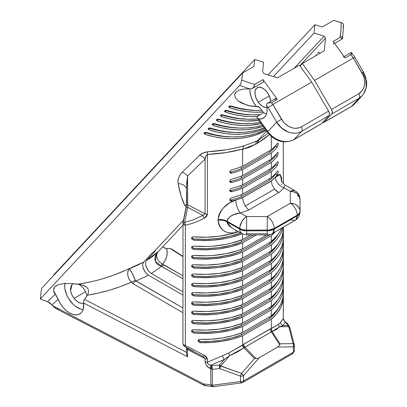 <?xml version="1.0" encoding="UTF-8"?>
<svg xmlns="http://www.w3.org/2000/svg" width="407" height="407" viewBox="0 0 407 407"><rect width="100%" height="100%" fill="white"/><g stroke="black" fill="none" stroke-linecap="round" stroke-linejoin="round"><path stroke-width="0.61" d="M275.163 100.02L275.168 99.008L275.681 98.484L276.516 98.647L277.355 99.43L263.014 79.553L254.624 84.397L254.126 86.406L252.864 88.131L263.365 82.072A2.03 1.175 -120 0 0 263.014 79.553L254.624 84.397A87.357 70.243 -137 0 1 241.768 79.996L242.501 73.062L253.993 66.427L254.726 59.468L263.599 62.19L262.596 71.668L264.046 73.677L277.564 77.823L299.45 65.186L311.655 82.097L272.868 104.492L271.611 102.747L277.355 99.43L263.014 79.553L263.604 80.968L263.151 82.229M53.693 288.502L54.747 286.793L57.779 284.844L54.747 286.793L56.054 285.719L58.761 284.493L64.652 283.521L71.296 283.562L80.179 284.468L84.519 285.821L86.457 287.037L87.963 288.807L88.604 291.046L87.963 288.807L86.457 287.037L82.387 285.002L77.925 284.132C88.004 282.58 96.693 280.667 103.983 278.383L114.245 274.959L136.849 265.557L143.763 262.052L152.472 252.722A91.422 73.509 43 0 0 153.897 251.882A91.422 73.509 43 0 0 155.342 251.063L146.637 260.394L152.671 256.42L157.799 252.086L182.941 225.229M184.066 346.077L184.656 346.484L185.322 345.426L183.893 344.948L183.588 345.548L187.652 348.458L202.981 356.405L205.092 358.638L187.561 349.552A3.251 1.877 180 0 1 186.482 348.153A3.251 1.877 0 0 0 187.561 349.552L187.561 356.685L187.001 355.723L187.505 356.766L83.598 303.032L83.649 301.343L84.442 299.359L186.63 352.416L84.442 299.359L87.322 295.228L83.944 300.28L83.598 303.032A18.284 11.111 57.3 0 1 81.303 312.724L82.585 310.897L83.41 308.618L83.598 303.032L187.505 356.766L187.561 349.552L205.092 358.638L205.189 362.723L205.978 364.743L208.145 367.211L210.795 368.803L210.795 384.808L203.546 383.943L52.737 305.774L50.005 302.94L47.482 301.643A91.422 73.509 -137 0 1 40.349 298.972L41.453 288.538L242.501 73.062L253.993 66.427L254.726 59.468L263.599 62.19L262.596 71.668L264.046 73.677L277.564 77.823L299.45 65.186L311.655 82.097L272.868 104.492L271.611 102.747L268.345 102.854L266.946 103.597L266.56 104.986L267.124 109.091L266.946 112.256L266.163 114.947L264.799 117.033A18.284 10.557 60 0 1 263.349 118.188A18.284 10.557 60 0 1 258.781 118.956L257.728 118.59L257.097 117.888L257.275 116.458L263.553 112.703A18.284 10.557 -120 0 0 266.58 113.833L263.553 112.703L260.602 108.613L263.553 112.703L257.809 116.02L257.01 116.951L257.097 117.888M294.058 344.246L294.286 345.09L294.058 344.246L293.259 343.64A3.251 1.984 165.5 0 0 293.137 343.594A3.251 2.508 88.9 0 1 293.177 343.676A3.251 0.463 -35.8 0 1 293.259 343.64A3.251 0.463 144.2 0 0 293.177 343.676L293.605 345.207L293.406 346.805L277.605 347.11L259.284 357.682L243.483 375.625L241.565 373.473A3.251 0.875 -138.6 0 0 241.488 373.407L241.437 373.56A3.251 0.463 -35.8 0 1 241.565 373.473A3.251 0.463 144.2 0 0 241.437 373.56L240.517 376.134A3.251 1.877 0 0 0 243.483 375.625L243.483 380.998L293.406 352.177L293.406 346.805A3.251 1.877 0 0 0 294.358 345.477A3.251 1.877 180 0 1 293.406 346.805L293.406 352.177L243.483 380.998A3.251 1.877 60 0 1 242.811 382.483A3.251 1.877 60 0 1 241.972 382.616M299.038 215.42A9.753 7.962 0 0 0 300.051 211.889L300.051 211.223A9.753 5.632 180 0 1 297.191 215.206L297.191 215.868A9.753 5.632 0 0 0 300.051 211.889L298.794 216.672L297.542 218.417L295.172 220.335A9.753 5.632 -120 0 0 297.191 215.868L295.945 219.714L295.172 220.335L272.156 233.623L272.929 233.008L274.176 228.495A9.753 5.632 180 0 1 267.277 230.143L267.277 230.81A9.753 5.632 0 0 0 274.176 229.161L297.191 215.868L297.191 215.206L299.308 213.38L300.051 211.223L299.862 209.671L298.407 206.802L295.716 204.604L294.027 203.866L290.298 203.261A9.753 5.632 60 0 1 297.191 215.206L274.176 228.495L274.176 229.161A9.753 5.632 60 0 1 272.156 233.623C271.728 234.167 270.106 234.605 267.277 234.931L267.277 233.755L246.627 233.755L246.627 230.81L242.893 230.377L239.733 229.161A9.753 5.632 0 0 0 246.627 230.81L246.627 216.555L267.277 216.555L246.627 216.555L240.369 212.937L233.867 214.626L230.072 216.57L227.442 219.393L227.035 221.83A9.753 5.632 180 0 0 218.096 220.304L218.096 219.643C219.928 209.809 225.834 203.261 235.811 200A68.666 39.642 0 0 0 242.587 197.634L271.316 180.912L242.587 197.497L243.294 201.801L245.263 206.008L274.527 189.113L278.826 192.633L248.87 209.931A78.419 45.274 180 0 1 240.369 212.937L246.627 216.555L246.627 230.143L269.18 230.036L274.176 228.495A9.753 5.632 -120 0 0 267.277 216.555L267.277 230.81L246.627 230.81L246.627 233.755L267.277 233.755L267.277 230.81L246.627 230.81L246.627 230.143A9.753 5.632 180 0 1 239.733 228.495L239.733 229.161L227.035 221.83L239.733 229.161L239.733 228.495L227.035 221.164L227.035 221.83A9.753 5.632 0 0 0 218.096 220.304C219.917 230.265 225.819 234.335 235.811 232.514A9.753 3.719 73 0 1 236.029 230.321A9.753 3.719 -107 0 0 235.811 232.514A68.666 39.642 180 0 0 238.39 231.685A68.666 39.642 180 0 1 235.811 232.514L232.483 233.119L229.222 232.952L226.195 232.071L223.499 230.571L221.255 228.561L219.541 226.104L218.467 223.316L218.096 220.304L218.462 216.555L219.536 213.482L221.24 210.536L223.494 207.774L229.217 203.088L235.811 200A68.666 39.642 0 0 0 242.587 197.634L271.316 181.044L272.171 185.134L274.527 189.113L245.263 206.008L243.294 201.801L242.587 197.497A68.666 39.642 180 0 1 231.675 201.027L230.357 200.87L229.807 199.832L230.357 198.524L231.675 197.71A68.666 39.642 0 0 0 242.587 194.18L242.587 188.212A68.666 39.642 180 0 1 231.675 191.738L230.357 191.58L229.807 190.542L230.357 189.235L231.675 188.421A68.666 39.642 0 0 0 242.587 184.89L242.587 178.922A68.666 39.642 180 0 1 231.675 182.448L230.357 182.295L229.807 181.252L230.357 179.945L231.675 179.131A68.666 39.642 0 0 0 242.587 175.605L242.587 169.633A68.666 39.642 180 0 1 231.675 173.158L230.357 173.006L229.807 171.963L230.357 170.655L231.675 169.841A68.666 39.642 0 0 0 242.587 166.315L242.613 149.069L225.824 152.6L207.443 154.385L207.443 214.265L206.593 216.458L204.558 218.071C198.026 221.55 191.616 223.916 185.322 225.173L185.322 345.426L204.558 355.418L206.593 356.97L207.443 359.116L207.443 362.235L228.754 352.996L270.207 328.912A3.251 1.877 -120 0 0 271.357 331.878L272.146 331.491L280.077 343.834L279.777 344.994L271.357 331.878L279.66 326.755L276.261 329.553L272.146 331.491L280.077 343.834L293.137 343.594L288.736 326.623L279.66 326.755L282.901 325.631L285.307 322.227A3.251 1.979 -57.3 0 1 286.024 322.43A3.251 1.979 -57.3 0 1 286.035 322.436A3.251 1.979 122.7 0 0 286.029 322.43L287.144 323.194L285.307 322.227L282.901 325.631L287.759 325.564A3.251 2.493 89.1 0 1 288.736 326.623A3.251 1.979 -14.5 0 1 288.858 326.673A3.251 0.463 -35.8 0 1 289.331 326.587L287.759 325.564L286.192 322.792L287.769 323.809A3.251 0.463 -35.8 0 1 287.785 323.83L288.166 324.532L287.769 323.809A3.251 0.463 144.2 0 0 287.769 323.809A3.251 2.966 -29.3 0 1 287.983 324.13M187.383 348.3A3.251 3.164 123.4 0 0 187.652 348.458L187.561 349.552L187.652 348.458L184.656 346.484L193.732 351.378L184.656 346.484A3.251 3.164 123.4 0 1 184.402 346.332L187.393 348.311A3.251 3.164 -56.6 0 0 187.652 348.458L202.981 356.405A3.251 1.079 -61.4 0 0 204.558 355.418L185.322 345.426A3.251 1.877 0 0 1 183.893 344.948A3.251 1.877 0 0 1 182.941 343.62L183.588 345.548A3.251 3.164 123.4 0 0 184.402 346.332L183.557 345.523A3.251 0.463 -35.8 0 1 183.893 344.948A3.251 1.877 180 0 1 182.941 343.62A3.251 1.877 180 0 1 183.048 343.142M294.286 345.09A3.251 1.877 180 0 1 294.358 345.477L294.256 344.663A3.251 1.984 165.5 0 0 293.259 343.64A3.251 1.984 165.5 0 0 293.137 343.594L280.077 343.834L279.777 344.994L271.357 331.878L243.885 347.807L254.538 358.577L241.488 373.407L220.686 365.913A3.251 0.885 -138.9 0 0 219.419 365.018L219.404 366.956A3.251 0.463 -35.8 0 1 220.635 366.061L229.629 355.642L237.047 352.197L243.885 347.807L254.538 358.577L241.488 373.407L220.635 366.061A3.251 0.463 144.2 0 0 219.404 366.956L219.704 368.64L220.635 366.061L219.704 368.64L212.296 369.241L212.027 365.613L210.801 368.594A3.251 0.463 -35.8 0 1 212.001 367.552A3.251 0.463 144.2 0 0 210.801 368.594A3.251 1.776 117.3 0 0 210.795 368.803A3.251 1.877 0 0 0 212.296 369.241L212.296 385.251L240.517 381.507L240.517 376.134L219.704 368.64L240.517 376.134L240.517 381.507A3.251 1.877 0 0 0 243.483 380.998L243.483 375.625A3.251 1.877 180 0 1 240.517 376.134L241.488 373.407A3.251 0.875 41.4 0 1 241.565 373.473A3.251 0.875 41.4 0 1 243.483 375.625L259.284 357.682L277.605 347.11L279.609 345.345L277.605 347.11L293.406 346.805A3.251 2.508 88.9 0 0 293.177 343.676A3.251 2.508 88.9 0 0 293.137 343.594L288.736 326.623A3.251 1.979 -14.5 0 1 288.858 326.673L289.667 327.274L289.896 328.118M186.223 207.433A3.251 0.672 -168.8 0 0 185.999 207.616A3.251 0.672 11.2 0 1 186.223 207.433L183.226 222.548L186.223 207.433A3.251 0.672 11.2 0 1 187.652 207.361A3.251 0.672 -168.8 0 0 186.223 207.433M186.045 207.774A3.251 0.672 11.2 0 1 185.999 207.611L183.002 222.731A3.251 0.672 11.2 0 1 183.002 222.731A3.251 0.672 11.2 0 1 183.226 222.548A3.251 0.672 11.2 0 1 184.656 222.471L187.652 207.361L202.981 215.308L193.732 219.704L184.656 222.471L187.652 207.361L187.561 176.022L205.092 159.096L205.092 213.787L187.561 204.696L187.561 176.022L186.589 184.188M198.357 340.196L200.325 341.519L200.158 342.689L198.418 341.819L198.143 340.761L199.115 339.57L200.158 339.372A68.666 39.642 0 0 0 242.587 332.458L242.587 326.49A68.666 39.642 180 0 1 193.625 333.023L191.89 332.031L192.114 330.133M191.997 237.352L192.252 237.983L193.986 238.975L193.625 240.13L191.89 239.138L192.114 237.24M193.396 236.803L193.625 236.813A68.666 39.642 0 0 0 238.538 231.766L231.369 233.888L219.18 236.223L206.451 237.21L193.106 236.823L192.206 237.169L191.682 237.881M191.997 246.642L192.252 247.273L193.986 248.265L193.625 249.42L191.89 248.428L192.114 246.53M193.396 246.093L193.625 246.098A68.666 39.642 0 0 0 242.587 239.565L242.587 234.056L242.587 239.565L250.62 234.931L242.587 239.565L231.369 243.172L225.366 244.51L212.856 246.179L206.451 246.5L193.106 246.113L192.206 246.459L191.682 247.171M191.997 255.927L192.252 256.563L193.986 257.55L193.625 258.704L191.89 257.717L192.114 255.82M193.396 255.382L193.625 255.387A68.666 39.642 0 0 0 242.587 248.855L242.587 242.882A68.666 39.642 180 0 1 193.625 249.42L191.89 248.428L191.621 247.573L191.89 246.769M191.997 265.216L192.252 265.852L193.986 266.839L193.625 267.994L191.89 267.007L192.114 265.11M193.396 264.667L193.625 264.677A68.666 39.642 0 0 0 242.587 258.145L242.587 252.172A68.666 39.642 180 0 1 193.625 258.704L192.211 258.089L191.621 256.863L191.89 256.059L193.106 255.398L206.451 255.789L212.856 255.469L225.366 253.795L237.123 250.814L242.587 248.855L266.712 234.931L242.587 248.855L242.587 242.882L231.369 246.494L219.18 248.83L212.856 249.496L200.025 249.791L193.625 249.42L193.986 248.265L206.369 248.646L218.661 247.695L230.433 245.446L241.285 241.977L253.495 234.931L241.285 241.977L241.285 240.074L241.285 241.977A66.636 38.472 0 0 1 193.986 248.265L192.567 247.649L191.982 246.418M191.997 274.506L192.252 275.142L193.986 276.129L193.625 277.284L191.89 276.297L192.114 274.399M193.396 273.957L193.625 273.967A68.666 39.642 0 0 0 242.587 267.435L242.587 261.462A68.666 39.642 180 0 1 193.625 267.994L192.211 267.379L191.621 266.147L192.206 265.038L193.106 264.687L206.451 265.079L219.18 264.092L231.369 261.752L242.587 258.145L271.316 241.56L271.316 235.587L242.587 252.172L242.587 258.145L271.316 241.56L277.564 235.078L279.879 231.619L281.613 228.042M191.997 283.796L192.252 284.432L193.986 285.419L193.625 286.574L191.89 285.587L192.114 283.689M193.396 283.247L193.625 283.257A68.666 39.642 0 0 0 242.587 276.724L242.587 270.752A68.666 39.642 180 0 1 193.625 277.284L192.211 276.668L191.621 275.437L192.206 274.323L193.106 273.977L206.451 274.369L219.18 273.382L231.369 271.042L242.587 267.435L271.316 250.849L271.316 244.877L242.587 261.462L242.587 267.435L271.316 250.849L274.705 247.695L277.564 244.368L279.879 240.908L281.613 237.332L282.768 233.684L283.343 227.162M191.997 293.086L192.252 293.722L193.986 294.709L193.625 295.864L191.89 294.872L192.114 292.979M193.396 292.536L193.625 292.547A68.666 39.642 0 0 0 242.587 286.014L242.587 280.041A68.666 39.642 180 0 1 193.625 286.574L192.211 285.958L191.621 284.727L192.206 283.613L193.106 283.267L206.451 283.654L219.18 282.672L231.369 280.331L242.587 276.724L271.316 260.134L271.316 254.166L242.587 270.752L242.587 276.724L271.316 260.134L274.705 256.98L277.564 253.658L279.879 250.193L281.613 246.622L282.768 242.969L283.323 239.275L283.277 235.561M191.997 302.376L192.252 303.006L193.986 303.998L193.625 305.153L191.89 304.161L192.114 302.269M193.396 301.826L193.625 301.836A68.666 39.642 0 0 0 242.587 295.304L242.587 289.331A68.666 39.642 180 0 1 193.625 295.864L192.211 295.248L191.621 294.017L192.206 292.903L193.106 292.557L206.451 292.943L219.18 291.956L231.369 289.621L242.587 286.014L271.316 269.424L271.316 263.456L242.587 280.041L242.587 286.014L271.316 269.424L274.705 266.27L277.564 262.947L279.879 259.483L281.613 255.911L282.768 252.259L283.323 248.565L283.277 244.851M191.997 311.665L192.252 312.296L193.986 313.288L193.625 314.443L191.89 313.451L192.114 311.553M193.396 311.116L193.625 311.126A68.666 39.642 0 0 0 242.587 304.594L242.587 298.621A68.666 39.642 180 0 1 193.625 305.153L192.211 304.538L191.621 303.307L192.206 302.192L193.106 301.846L206.451 302.233L219.18 301.246L231.369 298.911L242.587 295.304L271.316 278.714L271.316 272.741L242.587 289.331L242.587 295.304L271.316 278.714L274.705 275.559L277.564 272.237L279.879 268.773L281.613 265.201L282.768 261.548L283.323 257.85L283.277 254.141M191.997 320.955L192.252 321.586L193.986 322.578L193.625 323.733L191.89 322.741L192.114 320.843M193.396 320.406L193.625 320.416A68.666 39.642 0 0 0 242.587 313.883L242.587 307.911A68.666 39.642 180 0 1 193.625 314.443L192.211 313.828L191.621 312.596L192.206 311.482L193.106 311.136L206.451 311.523L219.18 310.536L231.369 308.201L242.587 304.594L271.316 288.003L271.316 282.031L242.587 298.621L242.587 304.594L271.316 288.003L274.705 284.849L277.564 281.527L279.879 278.062L281.613 274.491L282.768 270.838L283.323 267.14L283.277 263.431M193.396 329.695L193.625 329.701A68.666 39.642 0 0 0 242.587 323.168L242.587 317.201A68.666 39.642 180 0 1 193.625 323.733L192.211 323.117L191.621 321.886L192.206 320.772L193.106 320.426L206.451 320.813L219.18 319.826L231.369 317.491L242.587 313.883L271.316 297.293L271.316 291.32L242.587 307.911L242.587 313.883L271.316 297.293L274.705 294.139L277.564 290.817L279.879 287.352L281.613 283.781L282.768 280.128L283.323 276.429L283.277 272.721M205.255 132.438L206.802 132.606A91.422 73.509 43 0 0 265.649 129.782L256.135 133.623L248.474 135.567L240.471 136.676L232.219 136.93L223.799 136.33L215.298 134.885L206.034 132.443L204.136 132.88L205.255 132.438M209.376 128.022L210.923 128.19A91.422 73.509 43 0 0 264.229 127.813L259.025 129.584L251.521 131.354L243.701 132.326L235.658 132.494L227.457 131.858L219.185 130.418L210.154 128.032L208.252 128.464L209.376 128.022M213.497 123.606L215.044 123.774A91.422 73.509 43 0 0 262.464 125.366L255.642 126.938L247.822 127.91L239.774 128.083L231.578 127.442L223.306 126.002L214.27 123.616L212.373 124.054L213.497 123.606M217.618 119.195L219.159 119.358A91.422 73.509 43 0 0 260.332 122.415L251.943 123.499L243.895 123.667L235.694 123.026L227.427 121.586L218.391 119.2L216.493 119.638L217.618 119.195M221.739 114.779L223.28 114.942A91.422 73.509 43 0 0 257.819 118.936L248.016 119.251L239.815 118.61L231.542 117.17L222.512 114.784L220.614 115.222L221.739 114.779M225.595 110.399L226.033 110.587L225.753 112.296L234.015 114.52L242.287 115.959L250.488 116.6L257.229 116.514A91.422 73.509 -137 0 1 225.753 112.296L224.689 111.61L224.735 110.806L225.854 110.363L227.401 110.526A91.422 73.509 43 0 0 260.149 114.667M229.975 105.947L231.522 106.11A91.422 73.509 43 0 0 261.884 110.389L256.257 110.419L248.056 109.778L239.784 108.338L230.754 105.952L228.851 106.39L229.975 105.947M266.997 107.534A11.172 6.451 60 0 1 258.297 102.233L256.166 98.433L255.047 94.47L255.113 90.949L256.354 88.411L258.582 87.23L261.457 87.602L264.54 89.459L267.358 92.521A11.172 6.451 60 0 1 270.711 101.328L269.49 96.322L267.358 92.521A11.172 6.451 60 0 0 257.239 87.703L257.249 87.693M267.073 107.524L265.69 107.534L262.657 106.4L259.646 103.892L258.297 102.233L269.302 95.884L258.297 102.233A11.172 6.451 60 0 1 257.239 87.703M76.984 301.378L74.013 298.402L85.607 291.707L74.013 298.402L71.764 294.668L70.589 290.735L71.968 284.635L73.306 283.694L71.968 284.635L71.164 285.78L70.462 288.889L70.589 290.735L71.027 292.689L72.772 296.596L75.432 300.015L78.607 302.432L76.984 301.378M81.807 303.469L78.607 302.432L80.235 303.139L83.262 303.418M85.811 292.145L86.986 296.072L85.811 292.145L83.562 288.405L85.811 292.145M80.591 285.429L83.562 288.405L80.591 285.429L78.968 284.376L80.591 285.429M78.678 284.223L78.968 284.376L78.678 284.223M58.501 308.888L56.675 308.893M206.507 385.495L204.746 385.592L203.546 383.943L204.222 385.434A3.251 1.776 -62.6 0 1 203.546 383.943L52.737 305.774L55.861 308.526L54.172 307.316L52.096 304.945L58.17 299.242L60.18 303.373L62.836 307.178L65.959 310.414L69.358 312.876L72.807 314.408L76.084 314.896L78.978 314.326L81.303 312.724A18.284 11.111 57.3 0 1 80.047 313.766A18.284 11.111 57.3 0 1 58.17 299.242L52.096 304.945L47.482 301.643L55.306 294.22L54.045 292.338L53.475 290.384L54.747 286.793L56.451 285.475L58.761 284.493L64.652 283.521L71.296 283.562L77.925 284.132C95.645 281.634 112.744 276.45 129.233 268.574L127.859 271.403L127.742 275.264L129.065 279.187L130.133 280.855L132.875 283.562L182.941 312.734L132.875 283.562A12.19 7.016 -60.1 0 1 135.999 281.064L148.469 275.213L182.941 295.111L148.469 275.213L135.999 281.064L135.343 280.535L132.295 273.387L129.233 268.574L143.763 262.052C142.536 263.619 142.404 265.832 143.376 268.701L145.492 272.532L148.469 275.213M53.622 275.493L53.678 274.944L254.726 59.468L53.678 274.944L53.622 275.493M333.511 41.992L345.1 57.947L350.849 54.63L353.312 58.043L314.525 80.438L302.325 63.528L324.211 50.89L325.559 38.166L324.104 36.157L314.036 33.069L314.916 24.72L322.308 26.984L333.801 20.35L341.168 22.609L340.985 29.411L340.171 36.035A8.125 6.532 43 0 0 340.084 37.434L333.175 41.417L344.678 57.468M320.065 53.246L319.363 52.411L320.065 53.246M318.478 52.371L319.363 52.411L318.478 52.371L317.45 53.134L318.238 52.483M316.346 54.655L315.725 55.79M341.168 22.609A87.357 70.243 -137 0 1 340.171 36.035A8.125 6.532 43 0 0 340.084 37.434L342.485 38.655A4.065 2.137 -170.2 0 0 342.531 38.482A4.065 2.137 -170.2 0 0 340.171 36.035A4.065 2.137 9.8 0 1 342.526 38.492L343.589 24.69L343.315 23.932L341.977 22.919L333.801 20.35L322.308 26.984L314.916 24.72L268.081 74.919L314.916 24.72L314.036 33.069L273.453 76.562L314.036 33.069L324.104 36.157L325.559 38.166L324.211 50.89L302.325 63.528L314.525 80.438L331.496 109.473L358.791 93.712L360.744 92.267L362.439 90.273L363.726 87.764L364.484 84.854L364.647 81.721L364.224 78.556L363.293 75.554L353.312 58.043L314.525 80.438L331.496 109.473A4.065 2.345 60 0 1 331.837 113.94L324.17 122.156L351.465 106.4L359.132 98.179L331.837 113.94L359.132 98.179A4.065 2.345 -120 0 0 358.791 93.712L331.496 109.473L332.346 112.022L331.837 113.94L324.17 122.156A4.065 2.345 60 0 1 323.85 122.415A4.065 2.345 60 0 1 322.512 122.517M362.601 95.309L359.132 98.179L351.465 106.4A20.314 16.336 43 0 0 354.553 103.948L351.144 106.654A4.065 2.345 -120 0 0 351.465 106.4L323.804 122.436L322.319 122.451M302.325 63.528L300.03 65.99L302.325 63.528M183.516 220.136L153.897 251.882L183.516 220.136M186.284 206.802L184.849 205.566L181.283 196.515L178.139 183.867L177.986 181.013L178.556 178.103L179.858 175.173L182.066 172.349L199.481 155.403L202.533 153.195L207.346 151.826L207.443 154.385L206.242 155.54L205.092 159.096L205.092 213.787A3.251 1.877 0 0 0 207.443 214.265L207.443 154.385C219.77 153.856 231.497 152.081 242.613 149.069L243.259 147.136L242.587 149.333L255.764 144.231L258.14 142.862L269.342 134.585L264.759 138.411L258.14 142.862A8.125 4.691 60 0 1 259.178 139.657L268.152 133.206L259.178 139.657A8.125 4.691 -120 0 0 258.14 142.862L256.954 143.523L257.992 140.318L259.178 139.657L257.992 140.318L266.595 131.095L257.992 140.318L256.954 143.523L255.764 144.231A8.125 4.691 60 0 1 256.807 141.025L257.992 140.318L256.807 141.025A8.125 4.691 -120 0 0 255.764 144.231L249.145 147.426L242.587 149.333L242.587 166.315L271.316 149.725L271.316 136.477L271.316 149.725A68.666 39.642 0 0 0 277.432 143.427L278.001 143.152L278.23 144.007L277.432 146.744A68.666 39.642 180 0 1 271.316 153.042L242.587 169.633L242.587 175.605L271.316 159.015L271.316 153.042L242.587 169.633A68.666 39.642 180 0 1 231.675 173.158L230.901 172.075A66.636 38.472 0 0 0 241.285 168.727L269.749 152.289A66.636 38.472 0 0 0 275.549 146.296L277.432 146.744A68.666 39.642 180 0 1 271.316 153.042L271.316 159.015A68.666 39.642 0 0 0 277.432 152.717L278.001 152.442L278.23 153.297L277.432 156.034A68.666 39.642 180 0 1 271.316 162.332L242.587 178.922L242.587 184.89L271.316 168.305L271.316 162.332L242.587 178.922A68.666 39.642 180 0 1 231.675 182.448L230.901 181.364A66.636 38.472 0 0 0 241.285 178.017L269.749 161.579A66.636 38.472 0 0 0 275.549 155.586L277.432 156.034A68.666 39.642 180 0 1 271.316 162.332L271.316 168.305A68.666 39.642 0 0 0 277.432 162.006L278.001 161.727L278.23 162.586L277.432 165.323A68.666 39.642 180 0 1 271.316 171.622L242.587 188.212L242.587 194.18L271.316 177.594L271.316 171.622L242.587 188.212A68.666 39.642 180 0 1 231.675 191.738L230.901 190.654A66.636 38.472 0 0 0 241.285 187.306L269.749 170.869A66.636 38.472 0 0 0 275.549 164.876L277.432 165.323A68.666 39.642 180 0 1 271.316 171.622L271.316 177.594A68.666 39.642 0 0 0 277.432 171.291L278.001 171.016L278.23 171.876L277.432 174.613A68.666 39.642 180 0 1 271.316 180.912L242.587 197.497A68.666 39.642 180 0 1 231.675 201.027L230.901 199.944A66.636 38.472 0 0 0 241.285 196.591L269.749 180.159A66.636 38.472 0 0 0 275.549 174.165L277.432 174.613A68.666 39.642 180 0 1 271.316 180.912L271.316 181.044A68.666 39.642 0 0 0 275.417 177.131L278.464 174.649L279.594 174.435L280.469 174.878L281.532 177.681L281.848 181.837L280.219 174.669L275.417 177.131A9.753 7.041 -137.5 0 0 284.04 187.724A78.419 45.274 180 0 1 278.826 192.633L248.87 209.931A78.419 45.274 180 0 1 240.369 212.937C233.079 213.833 228.637 216.575 227.035 221.164L239.733 228.495L242.893 229.716L246.627 230.143L267.277 230.143L267.277 216.555L290.298 203.261L290.298 191.341L284.04 187.724L290.298 191.341L290.298 203.261L267.277 216.555A9.753 5.632 60 0 1 274.176 228.495L297.191 215.206A9.753 5.632 -120 0 0 290.298 203.261A9.753 7.962 -0 0 1 300.051 211.223L300.051 199.303A9.753 7.962 180 0 0 290.298 191.341L294.027 191.946L297.191 193.671L299.308 196.255L299.862 198.204M343.243 25.519A91.422 73.509 -137 0 1 342.455 37.495M343.264 57.066A2.03 1.175 60 0 1 345.1 57.947L350.849 54.63L351.333 52.406L350.849 54.63L353.312 58.043L354.863 57.392M156.659 254.456L157.016 258.013L157.875 259.88L159.152 261.65L162.485 264.209C166.453 259.849 167.888 254.614 166.789 248.509L170.182 248.494L182.941 256.669L170.182 248.494L166.789 248.509L167.119 252.91L166.539 257.01L165.008 260.795L162.485 264.209L182.941 275.798L164.626 265.232A12.19 7.056 120.1 0 0 161.482 266.351L182.941 278.81L161.141 266.097L158.623 265.115L156.873 263.782L155.606 261.991L154.965 259.915L154.955 257.753L155.494 255.672L156.466 253.754L157.799 252.086L156.797 253.876M158.745 251.16L146.637 260.394C145.406 261.96 145.279 264.174 146.25 267.043L148.367 270.874L151.343 273.555L161.482 266.351A12.19 7.056 -59.9 0 1 164.626 265.232L162.485 264.209L160.663 265.919A12.19 3.393 -68.4 0 1 162.485 264.209M163.517 247.527L166.789 248.509L164.555 248.087L162.597 246.718M170.182 248.494L171.723 249.145M258.694 106.741A91.422 73.509 -137 0 1 249.959 105.932L241.987 103.292L238.166 100.951L235.546 98.072L234.656 94.943L235.017 93.437L235.933 92.094L239.301 90.069L244.154 89.047L249.745 88.838A91.422 73.509 -137 0 1 239.748 85.267L40.349 298.972A91.422 73.509 43 0 0 47.482 301.643L55.306 294.22L58.17 299.242L53.475 290.384M228.678 106.776L228.851 106.39L229.874 107.88L228.678 106.776M263.039 111.986A91.422 73.509 -137 0 1 229.874 107.88L230.153 106.171L229.874 107.88L238.136 110.104L246.408 111.549L254.609 112.184L263.039 111.986M225.386 110.292L226.033 110.587L225.753 112.296L224.735 110.806L226.633 110.368L235.663 112.754L243.935 114.194L252.137 114.835L260.185 114.667M220.441 115.608L220.614 115.222L221.632 116.707L220.441 115.608M258.877 120.396A91.422 73.509 -137 0 1 221.632 116.707L221.912 115.003L221.632 116.707L229.894 118.936L238.166 120.375L246.367 121.016L258.877 120.396M216.321 120.024L216.493 119.638L217.511 121.123L216.321 120.024M261.228 123.657A91.422 73.509 -137 0 1 217.511 121.123L217.791 119.414L217.511 121.123L225.778 123.352L234.045 124.791L242.246 125.432L250.295 125.264L261.228 123.657M212.2 124.44L212.373 124.054L213.395 125.539L212.2 124.44M263.212 126.404A91.422 73.509 -137 0 1 213.395 125.539L213.675 123.83L213.395 125.539L221.657 127.767L229.93 129.207L238.126 129.848L246.174 129.68L253.993 128.704L263.212 126.404M208.079 128.851L208.252 128.464L209.274 129.955L208.079 128.851M264.835 128.658A91.422 73.509 -137 0 1 209.274 129.955L209.554 128.246L209.274 129.955L217.536 132.183L225.809 133.623L234.01 134.264L242.053 134.091L249.873 133.12L257.382 131.349L264.835 128.658M203.958 133.267L204.136 132.88L205.153 134.371L203.958 133.267M266.122 130.438A91.422 73.509 -137 0 1 205.153 134.371L205.433 132.662L205.153 134.371L213.65 136.65L222.151 138.095L230.571 138.695L238.823 138.441L246.825 137.332L254.487 135.389L261.732 132.626L266.122 130.438M244.322 145.706L256.807 141.025L244.322 145.706L243.259 147.136L244.322 145.706L235.836 147.965L226.684 149.7L207.346 151.826C220.813 151.017 233.14 148.977 244.322 145.706M87.322 295.228L98.545 293.03L109.661 290.135L120.63 286.523L131.354 282.183C117.109 288.436 102.432 292.781 87.322 295.228L88.278 293.294L88.604 291.046M186.472 347.7L186.482 353.424L186.961 355.616M186.645 354.665L186.482 353.347M267.577 103.144L270.004 102.645L271.611 102.747L277.355 99.43A2.03 1.175 -120 0 0 275.514 98.555L266.946 103.597L266.58 104.233L266.677 105.601A18.284 10.557 60 0 1 264.799 117.033L262.144 118.722L258.781 118.956L267.872 131.558A20.314 16.336 43 0 0 294.007 139.576L301.673 131.354A4.065 2.345 -120 0 0 301.333 126.887L299.308 127.793L295.085 128.342L293.106 128.093L289.133 126.679L284.727 123.443L281.522 119.297L272.868 104.492L268.152 107.646L266.677 105.601L268.152 107.646L272.868 104.492L283.226 121.774L285.393 124.069L287.947 126.002L290.771 127.411L293.686 128.2L296.515 128.332L299.099 127.859L301.333 126.887L328.627 111.131L311.655 82.097L328.627 111.131L301.333 126.887A4.065 2.345 60 0 1 301.673 131.354L294.007 139.576L321.301 123.814L328.968 115.598L301.673 131.354C297.934 133.547 293.508 133.791 288.39 132.097L281.573 128.017L276.638 122.166L268.152 107.646L276.638 122.166L267.872 131.558L276.638 122.166C282.148 131.909 294.403 135.801 301.673 131.354L328.968 115.598A4.065 2.345 -120 0 0 328.627 111.131L329.477 113.685L328.968 115.598L321.301 123.814L294.007 139.576A4.065 2.345 60 0 1 293.681 139.83L320.975 124.074A4.065 2.345 -120 0 0 321.301 123.814L320.935 124.099M293.656 139.845A4.065 2.345 -120 0 0 294.007 139.576A20.314 16.336 -137 0 1 267.872 131.558A4.065 0.575 144.2 0 0 267.455 132.28A4.065 0.575 -35.8 0 1 267.45 132.28A4.065 0.575 -35.8 0 1 267.872 131.558L258.781 118.956L257.728 118.59M249.959 105.932A4.065 1.582 98.2 0 1 250.071 105.815L256.318 106.517L250.071 105.815A4.065 1.582 -81.8 0 0 249.959 105.932L246.53 104.986L250.071 105.815L246.53 104.986L238.166 100.951L235.546 98.072L234.656 94.943L235.933 92.094L239.301 90.069L244.154 89.047L249.745 88.838A91.422 73.509 43 0 1 239.748 85.267L241.025 82.987L239.748 85.267L40.349 298.972L41.453 288.538L242.501 73.062L241.768 79.996L241.025 82.987M258.984 106.939L260.602 108.613L258.018 106.39L256.512 106.375M251.821 88.675L253.602 87.357L254.624 84.397A87.357 70.243 -137 0 1 241.768 79.996M246.627 234.91L246.627 233.755L246.627 234.931L241.753 233.623A9.753 5.632 -60 0 1 239.733 229.161L240.257 231.904L241.753 233.623L231.446 227.671M228.693 106.71L228.851 106.39M229.716 105.983L238.222 108.338L246.301 109.737L255.062 110.373A89.392 71.876 43 0 1 230.153 106.171L229.507 105.876M224.572 111.126L224.735 110.806M220.457 115.542L220.614 115.222M216.336 119.958L216.493 119.638M217.353 119.231L225.86 121.586L233.939 122.985L242.699 123.621A89.392 71.876 43 0 1 217.791 119.414L217.15 119.119M212.215 124.374L212.373 124.054M213.232 123.647L221.744 126.002L229.818 127.401L238.583 128.037A89.392 71.876 43 0 1 213.675 123.83L213.029 123.535M208.094 128.79L208.252 128.464M203.973 133.206L204.136 132.88M191.682 330.774L192.206 330.062L193.106 329.716L206.451 330.102L219.18 329.115L231.369 326.775L242.587 323.168L271.316 306.583L271.316 300.61L242.587 317.201L242.587 323.168L271.316 306.583L274.705 303.429L277.564 300.107L279.879 296.642L281.613 293.071L282.768 289.418L283.323 285.719L283.277 282.01M191.997 330.245L192.252 330.876L193.986 331.868L193.625 333.023L191.89 332.031L191.621 331.176L191.89 330.372M191.682 321.489L191.89 321.082M191.682 312.2L191.89 311.793M191.682 302.91L191.89 302.508M191.682 293.62L191.89 293.218M191.682 284.33L191.89 283.928M191.682 275.04L191.89 274.639M191.682 265.751L191.89 265.349M191.682 256.466L191.89 256.059M191.982 237.128L192.567 238.36L193.986 238.975L193.625 240.13L200.025 240.501L212.856 240.206L225.366 238.538L231.369 237.205L242.068 233.801A68.666 39.642 180 0 1 193.625 240.13L191.89 239.138L191.621 238.283L191.89 237.479M198.438 340.084L200.158 339.372L211.36 339.179L222.359 337.932L232.86 335.673L242.587 332.458L271.316 315.873L271.316 309.9L242.587 326.49L242.587 332.458L271.316 315.873L276.887 310.256L280.799 304.192L282.951 297.843L283.379 293.32M283.287 294.693L282.951 301.16L280.799 307.509L276.887 313.573L271.316 319.19L271.316 328.454L270.207 328.912A3.251 1.877 -120 0 0 271.357 331.878L244.846 347.181A3.251 1.877 60 0 1 243.696 344.22L271.316 328.454L271.316 319.19L242.587 335.775L242.587 345.044L242.587 335.775A68.666 39.642 180 0 1 200.158 342.689L198.418 341.819L198.133 340.99L198.367 340.181M185.999 207.616L186.482 203.302A3.251 1.877 0 0 0 187.561 204.696L205.092 213.787L202.981 215.308L187.652 207.361L187.561 204.696A3.251 1.877 180 0 1 186.482 203.312A3.251 1.877 180 0 1 186.589 202.823L186.589 192.313M186.482 188.253L186.538 188.863M145.721 265.043L147.151 269.037L148.367 270.874L151.343 273.555L182.941 291.794L151.343 273.555L161.482 266.351L155.281 261.213L156.466 253.759M182.941 308.007L135.999 281.064A12.19 7.016 119.9 0 0 132.875 283.562L131.354 282.183A12.19 7.987 -34.8 0 1 135.343 280.535A12.19 7.987 145.2 0 0 131.354 282.183C127.33 277.493 126.623 272.96 129.233 268.574L129.233 268.574C131.252 271.047 133.293 275.035 135.343 280.535L182.941 308.007M256.364 234.931L242.587 242.882L256.364 234.931M244.846 347.181L256.166 358.623L244.846 347.181L244.159 347.664L242.587 345.044L243.696 344.22A3.251 1.877 -120 0 0 244.846 347.181M257.835 358.358L259.284 357.682L257.835 358.358L255.367 358.582L256.166 358.623M283.277 285.327L283.323 289.036L282.768 292.735L281.613 296.388L279.879 299.959L277.564 303.424L274.705 306.746L271.316 309.9L242.587 326.49L231.369 330.097L219.18 332.433L212.856 333.099L200.025 333.394L193.625 333.023L193.986 331.868L206.369 332.249L218.661 331.298L230.433 329.049L241.285 325.58L269.749 309.147L275.758 302.884L277.94 299.603A66.636 38.472 0 0 1 269.749 309.147L241.285 325.58L241.285 323.677L241.285 325.58A66.636 38.472 0 0 1 193.986 331.868L192.567 331.252L191.982 330.021M269.749 307.488L269.749 309.147L269.749 307.488M283.277 276.038L283.323 279.746L282.768 283.445L281.613 287.098L279.879 290.669L277.564 294.134L274.705 297.456L271.316 300.61L242.587 317.201L231.369 320.808L219.18 323.143L212.856 323.809L200.025 324.104L193.625 323.733L193.986 322.578L206.369 322.96L218.661 322.008L230.433 319.76L241.285 316.295L269.749 299.857L275.758 293.595L277.94 290.313A66.636 38.472 0 0 1 269.749 299.857L241.285 316.295L241.285 314.387L241.285 316.295A66.636 38.472 0 0 1 193.986 322.578L192.567 321.962L191.982 320.731M269.749 298.199L269.749 299.857L269.749 298.199M283.277 266.748L283.323 270.457L282.768 274.155L281.613 277.808L279.879 281.379L277.564 284.844L274.705 288.166L271.316 291.32L242.587 307.911L231.369 311.518L219.18 313.853L212.856 314.519L200.025 314.815L193.625 314.443L193.986 313.288L206.369 313.67L218.661 312.718L230.433 310.47L241.285 307.005L269.749 290.567L275.758 284.305L277.94 281.023A66.636 38.472 0 0 1 269.749 290.567L241.285 307.005L241.285 305.097L241.285 307.005A66.636 38.472 0 0 1 193.986 313.288L192.567 312.673L191.982 311.441M269.749 288.909L269.749 290.567L269.749 288.909M283.277 257.458L283.323 261.172L282.768 264.865L281.613 268.518L279.879 272.09L277.564 275.554L274.705 278.876L271.316 282.031L242.587 298.621L231.369 302.228L219.18 304.563L212.856 305.23L200.025 305.525L193.625 305.153L193.986 303.998L206.369 304.38L218.661 303.429L230.433 301.185L241.285 297.715L269.749 281.278L275.758 275.015L277.94 271.734M191.982 302.152L192.567 303.383L193.986 303.998A66.636 38.472 0 0 0 241.285 297.715L241.285 295.808L241.285 297.715L269.749 281.278A66.636 38.472 0 0 0 277.94 271.739M269.749 279.619L269.749 281.278L269.749 279.619M283.277 248.168L283.323 251.882L282.768 255.576L281.613 259.228L279.879 262.8L277.564 266.264L274.705 269.587L271.316 272.741L242.587 289.331L231.369 292.938L219.18 295.279L206.451 296.26L200.025 296.235L193.625 295.864L193.986 294.709L206.369 295.09L218.661 294.144L230.433 291.895L241.285 288.426L269.749 271.988L275.758 265.725L277.94 262.444A66.636 38.472 0 0 1 269.749 271.988L241.285 288.426L241.285 286.518L241.285 288.426A66.636 38.472 0 0 1 193.986 294.709L192.567 294.093L191.982 292.867M269.749 270.329L269.749 271.988L269.749 270.329M283.277 238.878L283.323 242.592L282.768 246.291L281.613 249.939L279.879 253.51L277.564 256.975L274.705 260.302L271.316 263.456L242.587 280.041L231.369 283.648L219.18 285.989L206.451 286.976L200.025 286.945L193.625 286.574L193.986 285.419L206.369 285.8L218.661 284.854L230.433 282.606L241.285 279.136L269.749 262.703L275.758 256.435L277.94 253.159A66.636 38.472 0 0 1 269.749 262.703L241.285 279.136L241.285 277.228L241.285 279.136A66.636 38.472 0 0 1 193.986 285.419L192.567 284.803L191.982 283.577M269.749 261.045L269.749 262.703L269.749 261.045M283.277 229.589L283.323 233.303L282.768 237.001L281.613 240.649L279.879 244.225L277.564 247.685L274.705 251.012L271.316 254.166L242.587 270.752L231.369 274.359L219.18 276.699L212.856 277.365L200.025 277.66L193.625 277.284L193.986 276.129L206.369 276.511L218.661 275.564L230.433 273.316L241.285 269.846L269.749 253.413L275.758 247.151L277.94 243.869A66.636 38.472 0 0 1 269.749 253.413L241.285 269.846L241.285 267.938L241.285 269.846A66.636 38.472 0 0 1 193.986 276.129L192.567 275.514L191.982 274.287M269.749 251.755L269.749 253.413L269.749 251.755M283.379 227.142L283.379 228.408A68.666 39.642 0 0 1 271.316 250.849L271.316 244.877A68.666 39.642 180 0 0 282.824 227.462L281.613 231.359L279.879 234.936L277.564 238.395L274.705 241.722L271.316 244.877L242.587 261.462L231.369 265.069L219.18 267.409L212.856 268.076L200.025 268.371L193.625 267.994L193.986 266.839L206.369 267.221L218.661 266.275L230.433 264.026L241.285 260.556L269.749 244.124L275.758 237.861L277.94 234.58A66.636 38.472 0 0 1 269.749 244.124L241.285 260.556L241.285 258.649L241.285 260.556A66.636 38.472 0 0 1 193.986 266.839L192.567 266.229L191.982 264.998M269.749 242.465L269.749 244.124L269.749 242.465M281.552 228.195A68.666 39.642 0 0 1 271.316 241.56L271.316 235.587A68.666 39.642 180 0 0 275.29 231.812L271.316 235.587L242.587 252.172L237.123 254.131L225.366 257.117L212.856 258.786L200.025 259.081L193.625 258.704L193.986 257.55L206.369 257.936L218.661 256.985L230.433 254.736L241.285 251.267L270.136 234.503A66.636 38.472 0 0 1 269.749 234.834L241.285 251.267L241.285 249.359L241.285 251.267A66.636 38.472 0 0 1 193.986 257.55L192.567 256.939L191.982 255.708M193.986 238.975L206.369 239.357L218.661 238.405L230.433 236.157L240.598 232.957A66.636 38.472 0 0 1 193.986 238.975M283.318 295.09A68.666 39.642 180 0 1 283.379 296.749A68.666 39.642 180 0 1 271.316 319.19L242.587 335.775L232.86 338.99L222.359 341.249L211.36 342.496L200.158 342.689L200.325 341.519L211.131 341.331L221.749 340.135L231.888 337.963L241.285 334.869L269.749 318.437L275.101 313.008L277.94 308.898A66.636 38.472 0 0 1 269.749 318.437L241.285 334.869L241.285 332.962L241.285 334.869A66.636 38.472 0 0 1 200.325 341.519L198.906 340.995L198.295 339.82M269.749 316.778L269.749 318.437L269.749 316.778M229.584 199.786L230.901 199.944A66.636 38.472 0 0 0 241.285 196.591L241.285 194.688L241.285 196.591L269.749 180.159A66.636 38.472 0 0 0 275.549 174.165L276.134 172.878M269.749 178.5L269.749 180.159L269.749 178.5M231.675 197.71A68.666 39.642 0 0 0 242.587 194.18L271.316 177.594A68.666 39.642 0 0 0 277.432 171.291L277.92 170.981M229.584 190.496L230.901 190.654A66.636 38.472 0 0 0 241.285 187.306L241.285 185.399L241.285 187.306L269.749 170.869A66.636 38.472 0 0 0 275.549 164.876L276.134 163.589M269.749 169.21L269.749 170.869L269.749 169.21M231.675 188.421A68.666 39.642 0 0 0 242.587 184.89L271.316 168.305A68.666 39.642 0 0 0 277.432 162.006L277.92 161.691M229.584 181.207L230.901 181.364A66.636 38.472 0 0 0 241.285 178.017L241.285 176.109L241.285 178.017L269.749 161.579A66.636 38.472 0 0 0 275.549 155.586L276.134 154.299M269.749 159.92L269.749 161.579L269.749 159.92M231.675 179.131A68.666 39.642 0 0 0 242.587 175.605L271.316 159.015A68.666 39.642 0 0 0 277.432 152.717L277.92 152.401M229.584 171.922L230.901 172.075A66.636 38.472 0 0 0 241.285 168.727L241.285 166.819L241.285 168.727L269.749 152.289A66.636 38.472 0 0 0 275.549 146.296L276.134 145.009M269.749 150.631L269.749 152.289L269.749 150.631M231.675 169.841A68.666 39.642 0 0 0 242.587 166.315L271.316 149.725A68.666 39.642 0 0 0 277.432 143.427L277.92 143.111M205.433 132.662L213.736 134.88L222.044 136.289L230.342 136.869A89.392 71.876 43 0 1 205.433 132.662L204.787 132.367M209.554 128.246L217.623 130.413L225.702 131.817L234.463 132.453A89.392 71.876 43 0 1 209.554 128.246L208.908 127.951M221.912 115.003L229.98 117.17L238.059 118.569L246.82 119.205A89.392 71.876 43 0 1 221.912 115.003L221.271 114.703M226.033 110.587L234.101 112.754L242.18 114.153L250.941 114.789A89.392 71.876 43 0 1 226.033 110.587M242.811 382.483L241.616 382.89A3.251 1.073 -97.6 0 1 240.517 381.507A3.251 1.877 180 0 0 243.483 380.998A3.251 1.877 -120 0 1 242.811 382.483L292.73 353.663A3.251 1.877 -120 0 0 293.406 352.177A3.251 1.877 0 0 0 294.358 350.849A3.251 1.877 180 0 1 293.406 352.177A3.251 1.877 60 0 1 292.73 353.663A3.251 1.877 60 0 1 291.895 353.795M241.259 382.773L241.646 382.885L240.517 381.507L212.296 385.251L212.296 369.241L219.704 368.64A3.251 0.982 -94.7 0 1 219.404 366.956A3.251 0.982 -94.7 0 1 219.419 365.018L212.027 365.613L211.04 365.104L224.186 359.529L219.419 365.018L212.027 365.613L208.577 364.357L207.56 363.456L207.443 362.235L228.754 352.996L242.608 345.172L244.159 347.664L243.885 347.807A3.251 0.789 53.5 0 1 242.358 345.35A3.251 0.789 -126.5 0 0 243.885 347.807L229.629 355.642A3.251 0.626 69.1 0 1 228.754 352.996A3.251 0.626 -110.9 0 0 229.629 355.642L224.186 359.529L219.419 365.018A3.251 0.885 41.1 0 1 220.686 365.913L229.629 355.642L224.186 359.529L222.339 355.927L224.186 359.529L211.04 365.099C208.867 365.013 207.667 364.062 207.443 362.235L207.443 359.116L204.558 355.418A3.251 1.079 118.6 0 1 202.981 356.405L205.092 358.638A3.251 1.877 0 0 0 207.443 359.116A3.251 1.877 180 0 1 205.092 358.638L205.092 361.757A3.251 1.877 0 0 0 207.443 362.235A3.251 1.877 180 0 1 205.092 361.757C205.545 364.764 207.117 366.941 209.809 368.294A3.251 1.776 -62.7 0 1 211.04 365.104A3.251 1.776 117.3 0 0 209.809 368.294L210.795 368.803L210.795 384.808L203.546 383.943A3.251 2.31 96.8 0 0 205.332 385.775L205.621 385.785M229.807 199.898L230.901 199.944L231.675 201.027L230.031 200.559L229.818 199.639M229.807 190.613L230.901 190.654L231.675 191.738L230.031 191.275L229.818 190.349M229.807 181.324L230.901 181.364L231.675 182.448L230.031 181.985L229.818 181.059M229.807 172.034L230.901 172.075L231.675 173.158L230.031 172.695L229.818 171.769M207.443 214.265A3.251 1.877 180 0 1 205.092 213.787L202.981 215.308A3.251 1.028 60.8 0 0 204.558 218.071L207.443 214.265M204.558 218.071A3.251 1.028 -119.2 0 1 202.981 215.308L193.732 219.704L184.656 222.471A3.251 1.409 77.8 0 0 185.322 225.173C191.616 223.916 198.026 221.55 204.558 218.071M183.476 222.492L183.048 222.883L183.893 224.689L185.322 225.173L184.656 222.471L183.476 222.492M254.538 358.577L255.367 358.582L254.538 358.577M184.656 346.484L185.322 345.426L185.322 225.173A3.251 1.877 180 0 1 182.941 223.362A3.251 1.877 180 0 1 183.048 222.883M213.751 386.36L213.039 386.518L212.296 385.251A3.251 1.073 82.4 0 0 213.395 386.635L212.581 386.64A3.251 2.31 -83.2 0 1 210.795 384.808L211.269 385.811L212.866 386.65L204.222 385.434L55.963 308.582M212.296 385.251A3.251 1.877 180 0 1 210.795 384.808A3.251 1.877 0 0 0 212.296 385.251M212.296 369.241A3.251 1.877 180 0 1 210.795 368.803A3.251 1.776 -62.7 0 1 210.801 368.594A3.251 1.776 -62.7 0 1 212.027 365.613A3.251 0.972 85.5 0 0 212.001 367.552A3.251 0.972 85.5 0 0 212.296 369.241M281.522 119.297L276.638 122.166L281.522 119.297M186.157 206.751L184.849 205.566A8.125 7.774 144.4 0 1 186.386 205.042A8.125 7.774 -35.6 0 0 184.849 205.566C182.377 200.9 180.143 193.671 178.139 183.867A8.125 7.245 163.9 0 1 186.416 188.497M186.482 188.68A8.125 7.245 -16.1 0 0 178.139 183.867C177.376 179.996 178.683 176.155 182.066 172.349A8.125 6.41 -133.9 0 1 187.561 176.022L186.482 188.41M182.066 172.349L199.481 155.403A8.125 6.405 -134 0 1 205.092 159.096L187.561 176.022A8.125 6.41 46.1 0 0 182.066 172.349M199.481 155.403C201.027 153.587 203.648 152.396 207.346 151.826L207.443 154.385C206.034 155.601 205.255 157.173 205.092 159.096A8.125 6.405 46 0 0 199.481 155.403M283.313 171.871L283.277 141.845L283.277 170.477A3.251 1.877 0 0 0 283.282 170.375A3.251 1.877 0 0 0 283.277 170.274M284.671 321.525L283.277 318.452A3.251 1.877 0 0 0 283.282 318.35L283.282 315.232A3.251 1.877 180 0 0 283.277 315.135A3.251 1.877 180 0 1 283.282 315.232A3.251 1.877 180 0 1 283.277 315.333L283.277 318.452A3.251 1.877 0 0 0 283.282 318.35C283.247 319.622 284.157 320.981 286.019 322.425A3.251 1.979 122.7 0 0 285.307 322.227L283.959 320.477L283.277 318.452L280.805 322.176A3.251 3.078 -128.8 0 0 282.901 325.631A3.251 3.078 51.2 0 1 280.805 322.176L278.653 324.186A3.251 2.763 -137.1 0 0 279.66 326.755L282.901 325.631L287.759 325.564A3.251 2.493 89.1 0 1 288.736 326.623L279.66 326.755A3.251 2.763 42.9 0 1 278.653 324.186L271.474 328.541A3.251 2.691 -108.8 0 0 272.146 331.491A3.251 2.691 71.2 0 1 271.474 328.541L271.357 330.148L271.998 331.593L271.357 330.148L271.316 328.454L278.653 324.186L280.805 322.176L283.277 318.452L283.379 296.749M271.316 315.873A68.666 39.642 0 0 0 283.379 293.432L283.379 287.459A68.666 39.642 180 0 1 271.316 309.9L271.316 315.873M283.318 285.8A68.666 39.642 180 0 1 283.379 287.459M271.316 306.583A68.666 39.642 0 0 0 283.379 284.142L283.379 278.169A68.666 39.642 180 0 1 271.316 300.61L271.316 306.583M283.318 276.511A68.666 39.642 180 0 1 283.379 278.169M271.316 297.293A68.666 39.642 0 0 0 283.379 274.852L283.379 268.879A68.666 39.642 180 0 1 271.316 291.32L271.316 297.293M283.318 267.221A68.666 39.642 180 0 1 283.379 268.879M271.316 288.003A68.666 39.642 0 0 0 283.379 265.562L283.379 259.59A68.666 39.642 180 0 1 271.316 282.031L271.316 288.003M283.318 257.931A68.666 39.642 180 0 1 283.379 259.59M271.316 278.714A68.666 39.642 0 0 0 283.379 256.273L283.379 250.3A68.666 39.642 180 0 1 271.316 272.741L271.316 278.714M283.318 248.641A68.666 39.642 180 0 1 283.379 250.3M271.316 269.424A68.666 39.642 0 0 0 283.379 246.983L283.379 241.015A68.666 39.642 180 0 1 271.316 263.456L271.316 269.424M283.318 239.357A68.666 39.642 180 0 1 283.379 241.015M271.316 260.134A68.666 39.642 0 0 0 283.379 237.693L283.379 231.725A68.666 39.642 180 0 1 271.316 254.166L271.316 260.134M283.318 230.067A68.666 39.642 180 0 1 283.379 231.725M287.795 323.85A3.251 0.463 144.2 0 0 287.785 323.83A3.251 2.966 -29.3 0 0 286.192 322.792L285.307 322.227M289.84 327.701L289.331 326.587A3.251 0.463 144.2 0 0 288.858 326.673A3.251 1.979 -14.5 0 1 289.86 327.686L289.54 326.902A3.251 2.971 150.5 0 0 289.331 326.587A3.251 2.971 150.5 0 0 287.759 325.564L286.192 322.792A3.251 1.979 122.7 0 1 286.899 322.99M289.728 327.304L289.331 326.587M343.315 23.932L343.589 24.751M278.215 171.591L277.432 174.613L275.559 174.155M278.215 162.301L277.432 165.323L275.559 164.866M278.215 153.012L277.432 156.034L275.559 155.576M278.215 143.722L277.432 146.744L275.559 146.286M283.374 172.568A3.251 3.251 -153.5 0 0 283.318 171.958A3.251 3.251 26.5 0 1 283.374 172.568L283.277 170.477A3.251 1.877 0 0 0 283.282 170.375L283.282 141.845M294.286 350.463A3.251 1.877 180 0 1 294.358 350.849L294.358 345.477M283.379 308.994L283.374 309.925A3.251 1.145 0.6 0 1 283.374 309.941L283.282 315.232A3.251 1.877 180 0 1 283.277 315.333L283.374 309.915M362.83 72.4L365.822 79.721L366.168 87.195L363.817 93.676M354.721 103.765A20.314 16.336 -137 0 1 351.465 106.4A4.065 2.345 60 0 1 351.119 106.67M354.68 57.346L353.312 58.043L361.971 72.853L363.466 72.008L365.257 75.783L366.651 82.036L366.529 86.376L364.891 91.84L362.255 95.696L359.132 98.179A4.065 2.345 -120 0 0 358.791 93.712L362.174 90.654L363.924 87.21L364.652 83.079L364.535 80.357L364.006 77.676L361.971 72.853L363.466 72.008L354.879 57.321L351.333 52.406L344.113 56.578M297.191 195.319A9.753 5.632 180 0 1 300.051 199.303L300.051 211.889L299.308 214.041L297.191 215.868L274.176 229.161L271.011 230.377L267.277 230.81L267.277 234.91M239.865 226.867L239.733 228.495A9.753 5.632 -60 0 1 246.627 216.555L244.495 218.172L241.753 221.698L239.865 226.867M228.541 225.346L231.441 227.671L227.035 221.83L227.452 223.677L228.541 225.346M218.096 219.643A9.753 5.632 180 0 1 227.035 221.164A9.753 5.632 0 0 0 218.096 219.643M295.172 220.335L290.298 219.851M235.811 200A9.753 3.719 -107 0 0 240.369 212.937A9.753 3.719 73 0 1 235.811 200M245.263 206.008L246.973 208.257L248.87 209.931M299.862 198.865L300.051 199.964M292.577 190.471L290.298 191.341A9.753 5.632 -60 0 1 295.172 190.858L292.577 190.471M284.737 185.755L284.04 187.724A78.419 45.274 180 0 1 278.826 192.633L276.567 191.168L274.527 189.113L272.171 185.134L271.316 181.044A68.666 39.642 0 0 0 275.417 177.131A9.753 7.041 42.5 0 0 284.04 187.724L284.737 185.755M324.104 36.157L294.18 68.228L324.104 36.157M325.559 38.166L299.842 65.725L325.559 38.166M249.934 88.843A18.284 10.557 -120 0 0 256.318 106.517L253.123 101.638L250.921 96.327L249.939 91.122L249.939 88.731M65.013 283.043L64.698 285.785L64.901 288.807L66.829 295.238L68.478 298.392L72.828 303.983L75.361 306.206L80.672 309.081L83.237 309.62M64.922 283.506A18.284 11.111 -122.7 0 0 69.582 300.096A18.284 11.111 -122.7 0 0 83.13 309.61M351.587 53.805L351.755 54.299M143.045 263.253L143.763 262.052L152.472 252.722A91.422 73.509 43 0 0 153.897 251.882A91.422 73.509 43 0 0 155.342 251.063L146.637 260.394L145.92 261.594M147.232 274.338L146.815 273.977M145.492 272.532L144.276 270.696L142.847 266.702M263.014 82.275A2.03 1.175 -120 0 0 263.207 82.199A2.03 1.175 -120 0 0 263.365 82.072L252.864 88.131M252.701 88.253L250.626 88.848M342.465 38.762L340.084 37.434L333.175 41.417A2.03 1.175 60 0 1 333.369 44.063M286.904 322.995L287.785 323.83L289.54 326.902M351.144 106.654L323.85 122.415M182.941 256.293L171.342 248.845M293.681 139.83C283.888 144.032 275.147 141.519 267.45 132.28L257.244 118.132M267.277 234.931L246.627 234.931M186.482 203.302L186.482 188.36M182.941 343.62L183.002 222.731M213.395 386.635L241.616 382.89M283.379 172.522L283.379 183.811M283.303 171.907L283.282 170.375M292.73 353.663L294.358 350.849M294.256 344.663L289.86 327.691M362.25 95.696L354.553 103.948M281.456 180.871C280.555 180.433 281.69 181.771 284.854 184.9L295.172 190.858C298.3 192.806 299.928 195.619 300.051 199.303M281.639 184.671L281.639 184.01M263.207 82.199L252.493 88.385M334.579 43.361L342.496 38.792"/></g></svg>
